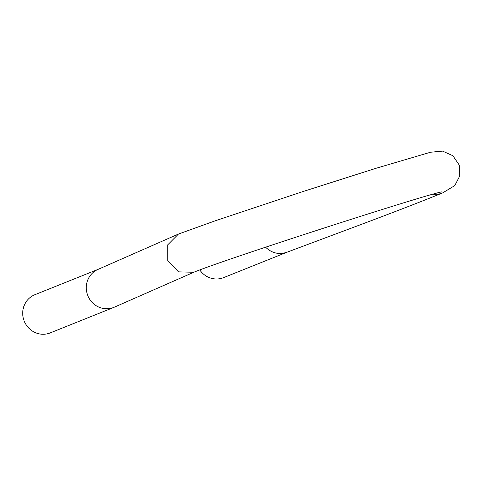 <?xml version="1.0" encoding="UTF-8"?>
<svg xmlns="http://www.w3.org/2000/svg" width="484" height="484" viewBox="0 0 484 484"><rect width="100%" height="100%" fill="white"/><g stroke="black" fill="none" stroke-linecap="round" stroke-linejoin="round"><path stroke-width="0.73" d="M34.939 294.677A20.582 19.777 68.2 0 0 24.236 321.14A20.582 19.777 68.2 0 0 50.251 332.889L113.831 307.401A20.582 19.777 68.2 0 1 87.816 295.651A20.582 19.777 68.2 0 1 98.512 269.189L34.939 294.677M265.583 247.203C271.947 253.283 279.153 254.929 287.212 252.134L223.632 277.616A20.582 19.777 -111.8 0 1 199.789 269.957M432.962 194.181A20.582 19.777 68.2 0 0 442.521 192.971L454.742 185.62L459.8 175.916L459.207 165.014L452.885 155.733L442.6 151.111L430.554 152.23L376.304 168.202L303.28 191.446L215.229 220.801L178.445 234.056L167.706 244.862L167.742 260.519L178.529 271.869L193.757 272.268L113.831 307.401M178.445 234.056L98.512 269.189M441.946 191.858C427.802 193.933 226.222 258.886 193.757 272.268M287.212 252.134L354.572 226.923C390.171 213.626 419.489 202.312 442.521 192.971"/></g></svg>
